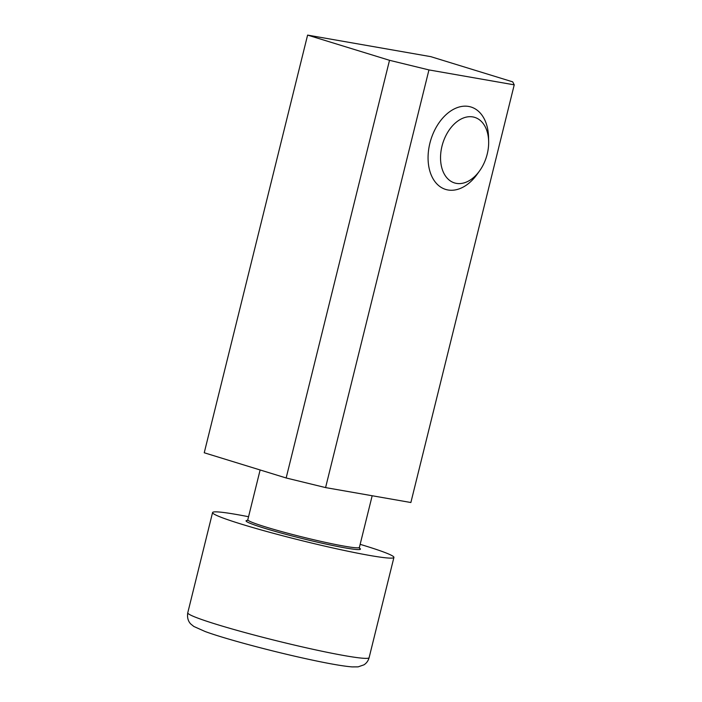 <?xml version="1.0" encoding="UTF-8"?>
<svg xmlns="http://www.w3.org/2000/svg" width="702" height="702" viewBox="0 0 702 702"><rect width="100%" height="100%" fill="white"/><g stroke="black" fill="none" stroke-linecap="round" stroke-linejoin="round"><path stroke-width="1.05" d="M248.552 516.725A93.41 5.827 13.9 0 0 236.697 514.513A93.41 5.827 13.9 0 0 212.574 512.548A93.41 5.827 13.9 0 0 301.851 540.645A93.41 5.827 13.9 0 0 393.919 557.432A93.41 5.827 13.9 0 0 360.152 544.34M440.716 161.688A34.293 22.859 -72.9 0 1 462.75 118.252A34.293 22.859 -72.9 0 1 488.653 141.479A34.293 22.859 -72.9 0 1 479.615 170.832A34.293 22.859 -72.9 0 1 455.51 183.196A34.293 22.859 -72.9 0 1 440.716 161.688M488.653 141.479L488.557 137.311A43.112 28.738 107.1 0 0 470.998 107.011A43.112 28.738 107.1 0 0 440.496 120.779A43.112 28.738 107.1 0 0 428.29 162.724A43.112 28.738 107.1 0 0 445.638 189.417A43.112 28.738 107.1 0 0 477.193 174.219L479.615 170.832M428.948 69.919L389.513 60.302L307.599 35.1L204.238 452.772L286.153 477.974L325.579 487.592L410.872 502.518L514.233 84.845L428.948 69.919L325.579 487.592M389.513 60.302L286.153 477.974M307.599 35.1L430.791 56.651L512.706 81.853L514.233 84.845M247.411 520.41A58.915 3.677 13.9 0 0 303.984 538.961A58.915 3.677 13.9 0 0 358.748 547.753M359.556 548.332L359.389 547.411A57.485 3.589 -166.1 0 1 302.729 537.083A57.485 3.589 -166.1 0 1 247.797 519.787L260.126 469.971M187.767 612.793C186.556 619.98 190.321 623.604 190.962 624.157L193.831 626.465L205.177 631.528C223.569 638.39 270.647 651.131 309.424 659.476C329.062 663.723 343.287 666.198 352.106 666.9L358.108 666.865L363.969 664.829C366.558 663.153 368.269 660.766 369.112 657.669A93.41 5.827 -166.1 0 1 277.044 640.891A93.41 5.827 -166.1 0 1 187.767 612.793L212.574 512.548M247.218 520.524L247.797 519.787M359.389 547.411L372.174 495.744M369.112 657.669L393.919 557.432"/></g></svg>
